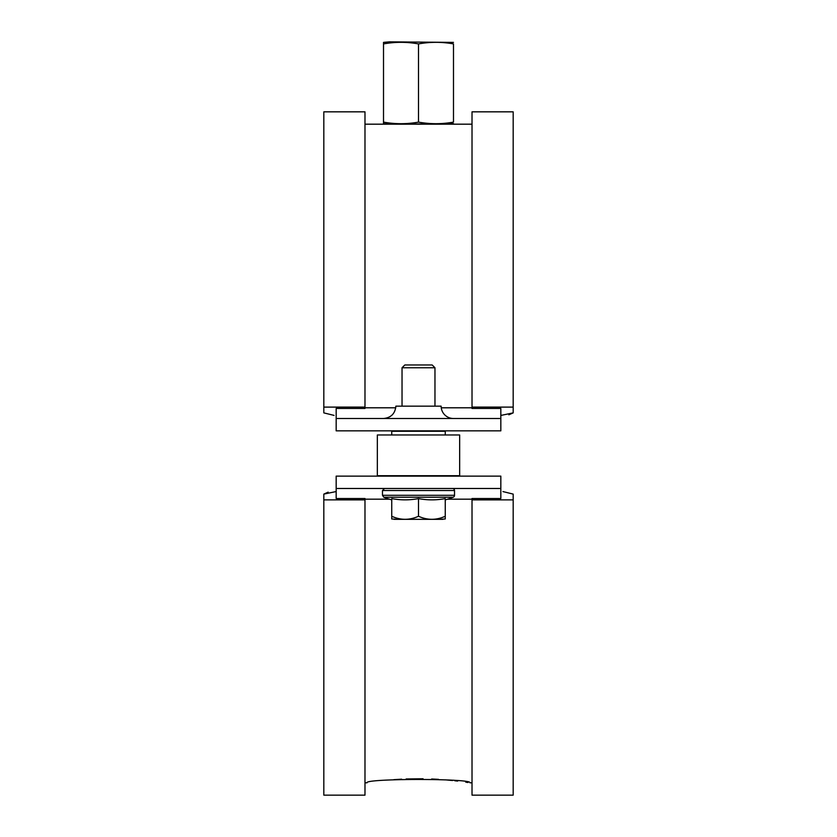 <?xml version="1.0" encoding="UTF-8"?>
<svg xmlns="http://www.w3.org/2000/svg" width="837" height="837" viewBox="0 0 837 837"><rect width="100%" height="100%" fill="white"/><g stroke="black" fill="none" stroke-linecap="round" stroke-linejoin="round"><path stroke-width="1.26" d="M383.513 418.5C391.015 417.768 395.127 413.656 395.859 406.154L441.141 406.154A12.346 12.346 0 0 0 453.487 418.5M500.829 418.5L500.829 430.846L336.171 430.846L336.171 418.5L336.171 430.846L336.171 418.5L500.829 418.5L500.829 408.446L472.016 408.446L472.016 407.106L513.175 407.106L513.175 412.882L500.829 415.434M334.047 415.393L323.825 412.882L323.825 407.106L364.984 407.106L364.984 408.446L336.171 408.446L336.171 418.5M453.487 123.635L389.414 124.179L383.513 123.635L383.513 122.118C395.179 124.221 406.834 124.221 418.5 122.118C430.166 124.221 441.831 124.221 453.487 122.118L453.487 43.911C453.487 41.808 453.487 41.808 453.487 43.911C453.487 41.808 453.487 41.808 453.487 43.911C441.821 41.808 430.166 41.808 418.5 43.911C406.834 41.808 395.169 41.808 383.513 43.911L383.513 42.394L389.414 41.85L453.487 42.394M383.513 42.394L383.513 123.635M453.487 122.118C453.487 124.221 453.487 124.221 453.487 122.118C453.487 124.221 453.487 124.221 453.487 122.118M418.5 122.118L418.5 43.911M418.5 434.968L459.659 434.968L459.659 475.719L377.341 475.719L377.341 434.968L418.5 434.968M397.92 519.348L391.747 518.982L391.747 516.262C400.661 520.311 409.586 520.311 418.5 516.262C427.414 520.311 436.339 520.311 445.253 516.262L445.253 518.982L439.08 519.348M445.253 518.982L445.253 498.58A93.713 81.158 90 0 1 418.5 498.58L418.5 516.262M442.878 519.348L394.122 519.348M391.747 518.982L391.747 498.58A93.713 81.158 -90 0 0 418.5 498.58M383.806 497.23L453.194 497.23A2.061 2.061 0 0 0 454.522 495.305L382.478 495.305L383.806 497.23A97.458 97.458 0 0 0 391.747 499.867M382.478 495.305L382.478 490.534L454.522 490.534A2.061 2.061 0 0 0 452.461 488.484M434.968 367.767L432.185 364.984L404.815 364.984L402.032 367.767L434.968 367.767L434.968 406.154M328.156 492.156L323.825 494.102L336.171 491.549M502.953 491.581L513.175 494.102L513.175 499.877L472.016 499.877L472.016 498.528L500.829 498.528L500.829 496.655M336.171 496.655L336.171 498.528L364.984 498.528L364.984 499.877L323.825 499.877L323.825 494.102M513.175 499.877L513.175 795.15L472.016 795.15L472.016 499.877M323.825 499.877L323.825 795.15L364.984 795.15L364.984 499.877M508.844 414.817L513.175 412.882M500.829 410.329L500.829 408.446M336.171 408.446L336.171 410.329M323.825 407.106L323.825 111.834L364.984 111.834L364.984 407.106M513.175 407.106L513.175 111.834L472.016 111.834L472.016 407.106M391.747 434.968L391.747 431.264L445.253 431.264L445.253 434.968M423.072 778.766L406.154 778.965M401.634 779.174L393.861 779.665M364.984 782.804L367.045 782.804C363.865 778.379 473.125 778.379 469.955 782.804L472.016 782.804M468.009 782.501L465.79 782.176M457.619 781.088L454.763 780.754M452.555 780.523L445.347 779.843M438.546 779.352L431.662 778.996M336.171 488.484L336.171 476.127L500.829 476.127L500.829 488.484L336.171 488.484L336.171 498.528M500.829 498.528L500.829 488.484M472.016 407.797L441.245 407.797M395.755 407.797L364.984 407.797M364.984 499.176L389.446 499.176M447.554 499.176L472.016 499.176M364.984 124.179L472.016 124.179M454.522 490.534L454.522 495.305M445.253 499.867A97.458 97.458 0 0 0 453.194 497.23M382.478 490.534L384.539 488.484M402.032 367.767L402.032 406.154"/></g></svg>
